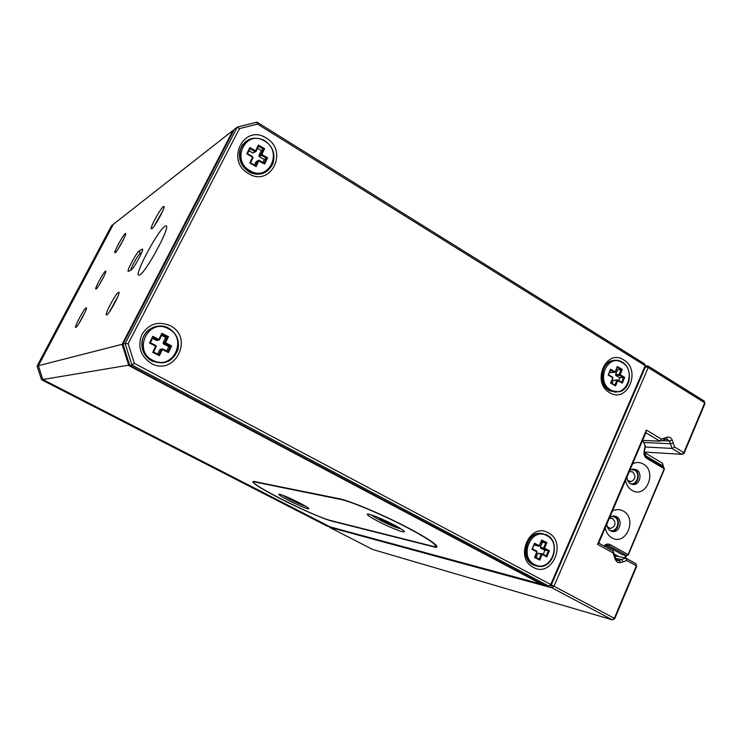 <?xml version="1.0" encoding="UTF-8"?>
<svg xmlns="http://www.w3.org/2000/svg" width="742" height="742" viewBox="0 0 742 742"><rect width="100%" height="100%" fill="white"/><g stroke="black" fill="none" stroke-linecap="round" stroke-linejoin="round"><path stroke-width="1.11" d="M620.581 562.668L617.548 562.334L615.433 559.83L613.022 552.911L597.542 544.35L646.347 430.063L661.298 439.051L667.327 437.205C669.562 436.834 671.213 437.836 672.289 440.201L674.608 447.055L683.846 452.611L704.742 402.804L648.239 367.587L553.986 586.236L614.339 618.299L636.358 565.821L626.786 560.525L620.581 562.668L619.032 560.423L625.756 558.077L635.913 563.707L636.664 566.406L614.701 618.772L614.339 618.299L612.354 619.839L552.039 587.849L329.281 527.219L372.799 549.525L612.354 619.839L614.701 618.772M642.609 440.368L659.879 441.156L645.865 432.744L598.738 543.116L613.226 551.139L615.814 558.652L617.14 560.21L619.032 560.423L616.741 559.941M551.241 585.076L645.484 366.706L551.241 585.076L552.039 587.849L553.986 586.236L550.74 584.511L645.206 365.695L257.539 124.1L239.49 128.579L128.18 343.685L134.376 363.339L550.74 584.511L548.792 586.134L131.937 365.064L129.739 365.426L543.626 584.733L548.792 586.134L551.241 585.076M645.29 365.992L647.775 365.862L704.186 401.042L704.742 402.804L704.9 403.713L684.05 453.427L681.815 454.327L671.992 448.428L669.497 440.989L666.594 439.088L659.879 441.156L661.298 439.051M614.766 555.823L625.756 558.077L626.786 560.525M645.178 446.972L671.992 448.428L674.608 447.055M644.279 452.036L681.815 454.327L683.846 452.611L684.05 453.427M645.865 432.744L646.347 430.063M598.738 543.116L597.542 544.35M613.226 551.139L613.022 552.911M648.239 367.587L647.775 365.862L645.484 366.706L644.742 363.97L645.484 366.706L648.239 367.587M636.664 566.406L635.913 563.707M329.281 527.219L329.096 526.607M631.219 469.528L634.521 470.215C640.921 473.544 636.747 486.038 630.079 483.459M627.621 480.306L630.848 481.651C635.551 479.341 636.135 476.076 632.611 471.847L629.262 471.615M611.584 516.311L614.589 516.979C621.342 520.392 616.444 533.489 609.609 530.242M607.29 526.764L610.49 528.499C615.591 526.384 616.324 523.073 612.688 518.575L609.293 518.389M644.241 452.379L662.485 463.212L663.626 467.358L663.265 466.226L644.733 455.245M626.508 555.554L625.469 558.021M614.163 554.042L618.921 556.676M624.616 557.845L625.654 555.378M662.958 466.968L662.485 463.212M115.205 252.716L114.862 252.762C113.721 252.104 123.126 234.834 125.287 233.591L125.556 233.47C127.466 232.905 117.394 251.621 115.205 252.716M124.081 238.275L118.136 248.969M96.024 289.092L95.755 289.092C94.688 288.452 103.583 272.036 105.447 271.22L105.633 271.155C107.423 270.626 97.907 288.406 96.024 289.092M103.871 276.488L99.317 284.733M75.805 327.417L75.582 327.389C74.404 326.647 84.273 308.347 86.146 307.819L86.285 307.782C88.27 307.207 77.678 327.074 75.805 327.417M84.894 312.521L78.828 323.623M151.832 228.684L151.294 228.749C149.847 227.813 160.476 208.354 163.37 206.647L163.787 206.462C166.264 205.784 154.772 227.154 151.832 228.684M162.813 210.793L154.447 225.661M106.681 314.951L106.329 314.905C104.808 313.857 116.021 293.071 118.544 292.283L118.757 292.227C121.363 291.55 109.222 314.404 106.681 314.951M117.885 296.494L109.454 311.844M279.317 498.16C298.933 508.279 323.364 518.992 331.748 521.079L435.684 547.327C441.481 547.29 427.114 537.421 402.414 524.956C377.799 512.49 349.185 500.674 339.4 498.763L253.384 481.354C251.093 482.365 259.737 487.967 279.317 498.16M165.039 226.18C158.315 229.714 134.283 274.401 138.726 275.161L139.57 275.041C145.58 273.056 170.938 226.162 166.152 225.893L165.039 226.18M128.57 271.359L128.171 271.359C126.808 270.459 136.843 251.974 139.31 250.833L142.325 249.089C144.69 248.468 133.755 268.929 131.186 269.93L128.57 271.359M233.535 130.833L232.979 130.444L113.341 224.297L38.361 365.704L122.096 344.325L232.979 130.444L233.851 130.221M129.609 365.008L42.832 379.514L330.292 526.931L541.437 584.139L128.811 365.574L122.096 344.325L123.089 344.371M141.666 252.623L140.145 253.514C138.327 254.311 130.917 267.51 130.805 270.134M38.361 365.704L42.832 379.514M541.846 583.787L541.437 584.139L542.022 583.88M326.953 526.032L329.281 526.662L42.442 379.579L41.533 379.728L326.953 526.032M37.1 366.029L37.981 365.806L112.784 224.733L111.504 225.735L37.1 366.029L41.533 379.728M42.776 379.338L38.408 365.825M623.725 359.935C606.223 347.979 591.086 382.353 609.516 392.555C627.157 404.158 641.821 370.147 623.725 359.935M266.359 138.151C244.35 123.246 225.076 160.43 248.292 173.433C270.496 187.893 289.102 151.118 266.359 138.151M170.289 325.747C158.491 320.785 149.049 323.642 141.972 334.327C137.316 346.375 140.349 356.03 151.062 363.302C174.639 376.908 194.441 337.786 170.289 325.747M548.394 532.895C529.927 521.645 513.928 558.003 533.368 567.37C551.974 578.231 567.463 542.291 548.394 532.895M239.49 128.579L237.282 127.067L234.259 129.442L123.005 344.093L125.148 343.546L237.282 127.067L257.047 122.161L644.742 363.97M123.005 344.093L129.739 365.426M134.376 363.339L131.937 365.064L125.148 343.546L128.18 343.685M257.047 122.161L257.539 124.1M603.951 546.001C605.806 543.997 607.865 543.534 610.119 544.609L628.057 554.571L664.229 468.758L646.755 458.417C644.566 456.905 643.657 454.661 644.028 451.665L645.076 445.812L643.499 441.898L642.118 441.518M642.591 440.405L645.354 446.025L644.306 451.878L646.458 457.193L663.914 467.534L664.387 469.259L628.261 554.96L626.777 555.61L608.848 545.658L607.253 545.203L604.442 546.279M625.497 480.436C626.396 484.943 628.576 488.255 632.026 490.369C645.948 499.153 657.56 471.624 643.24 464C639.743 462.053 636.182 461.997 632.574 463.852M626.962 477.013C627.092 480.074 628.298 482.328 630.561 483.775L633.826 484.535C640.318 484.424 642.424 472.821 636.515 469.779L633.056 469.018L629.745 470.484M631.971 484.359L632.082 484.35C638.556 484.238 640.661 472.673 634.762 469.63L633.223 469M605.231 527.905C606.14 532.431 608.347 535.743 611.853 537.811C625.979 546.427 637.768 518.491 623.243 511.043C619.681 509.133 616.073 509.142 612.419 511.071M606.854 524.102C606.993 527.182 608.208 529.436 610.508 530.855L613.207 531.597C620.08 532.107 622.835 519.771 616.556 516.655L613.653 515.903L609.683 517.471M613.207 531.597L611.519 531.3C618.374 531.791 621.1 519.502 614.84 516.395L613.699 515.903M605.75 545.453L622.519 554.747L626.777 555.61L628.261 554.96M663.914 467.534L664.387 469.259M622.019 362.458C607.188 352.997 595.316 382.037 610.842 390.023C625.747 399.224 637.313 370.462 622.019 362.458M610.193 390.644C599.137 385.126 600.389 364.201 611.955 360.872C615.359 359.749 618.661 360.083 621.861 361.873C633.149 367.661 631.321 389.123 619.282 391.813L610.193 390.644M615.953 392.249L609.405 390.663C598.358 385.144 599.601 364.248 611.167 360.918L614.701 360.269M617.752 380.544L615.582 385.905L610.592 383.076L612.771 377.697L608.171 375.072L610.536 369.247L615.137 371.881L617.307 366.52L622.269 369.377L620.108 374.729L624.671 377.344L622.325 383.15L616.825 380.256L613.244 380.386L617.594 379.941L621.648 382.26L623.503 377.669L619.459 375.359L615.869 375.508L615.591 374.599L617.502 369.887L621.1 369.711L617.186 367.457L615.257 372.196L614.487 372.512L610.416 370.175L608.551 374.775L612.623 377.103L612.901 378.012L610.963 382.77L614.905 385.005L616.825 380.256L617.594 379.941L617.752 380.544M615.257 372.196L610.916 372.67L609.692 371.965M617.502 369.887L616.444 369.275M615.591 374.599L619.18 374.441L621.1 369.711L622.269 369.377M618.763 380.609L619.895 377.808L615.869 375.508M619.895 377.808L624.671 377.344M612.029 383.373L613.244 380.386M615.582 385.905L614.905 385.005M621.648 382.26L622.325 383.15M612.623 377.103L612.901 378.012M619.459 375.359L620.108 374.729L619.18 374.441L619.459 375.359M610.536 369.247L610.416 370.175M617.186 367.457L617.307 366.52M546.613 535.529C530.975 526.699 518.417 557.353 534.797 564.625C550.518 573.176 562.733 542.838 546.613 535.529M534.166 565.181C520.105 559.171 525.957 532.357 541.029 533.461L546.502 534.815C560.915 541.178 554.014 568.734 538.516 566.424L534.166 565.181M536.383 566.035L533.433 565.005C519.391 558.995 525.234 532.218 540.297 533.322L542.838 533.619M542.096 554.432L539.796 560.089L534.537 557.474L536.837 551.807L531.986 549.386L534.49 543.227L539.341 545.658L541.632 540.009L546.873 542.652L544.582 548.292L549.395 550.703L546.91 556.834L541.168 554.07L537.867 553.328L541.985 553.699L546.251 555.832L548.208 550.991L543.951 548.857L540.64 548.143L540.352 547.225L542.365 542.254L545.685 542.94L541.558 540.862L539.527 545.862L538.711 546.233L534.416 544.081L532.441 548.932L536.735 551.074L537.023 552.002L534.982 557.019L539.137 559.078L541.168 554.07L541.985 553.699L542.096 554.432M539.527 545.862L538.711 546.233L534.101 544.86M542.365 542.254L541.224 541.679M540.352 547.225L543.663 547.939L545.685 542.94L546.873 542.652M543.237 554.32L544.878 550.267L540.64 548.143M544.878 550.267L549.395 550.703M536.132 557.585L537.867 553.328M539.796 560.089L539.137 559.078M546.251 555.832L546.91 556.834M536.735 551.074L537.023 552.002M543.951 548.857L544.582 548.292L543.663 547.939L543.951 548.857M534.49 543.227L534.416 544.081M541.558 540.862L541.632 540.009M264.328 140.906C245.685 129.043 230.558 160.522 250.11 170.79C268.873 182.337 283.555 151.164 264.328 140.906M249.572 171.606C241.623 166.273 238.572 159.001 240.417 149.773C245.166 138.717 253.17 135.591 264.412 140.405C272.815 146.295 275.662 154.039 272.935 163.63C267.862 173.489 260.071 176.142 249.572 171.606M266.1 171.801C260.692 174.973 255.025 175.001 249.127 171.884C241.178 166.57 238.136 159.298 239.981 150.088L242.365 145.005L246.233 141.119M262.9 162.526L264.31 159.567L266.406 158.222L264.041 163.184L258.958 160.253L256.101 166.588L249.822 162.99L252.605 157.165L246.808 153.826L249.831 147.51L255.61 150.849L258.374 145.042L264.616 148.669L261.861 154.466L267.602 157.786L264.616 164.084L257.984 160.541L255.925 161.886L254.423 165.058M267.602 157.786L266.406 158.222L261.314 155.282L259.246 156.645L258.912 155.616L261.332 150.505L263.419 149.105L258.485 146.248L256.036 151.387L253.022 153.056L255.062 151.674L249.943 148.715L247.568 153.696L252.688 156.655L253.031 157.694L250.583 162.85L255.536 165.689L257.984 160.541L258.958 160.253M253.022 153.056L248.987 150.728M261.332 150.505L257.511 148.298M258.912 155.616L260.98 154.243L263.419 149.105L264.616 148.669M264.31 159.567L259.246 156.645M256.101 166.588L255.536 165.689M264.041 163.184L264.616 164.084M249.822 162.99L250.583 162.85M253.031 157.694L252.688 156.655M261.314 155.282L261.861 154.466L260.98 154.243L261.314 155.282M246.808 153.826L247.568 153.696M249.831 147.51L249.943 148.715M258.485 146.248L258.374 145.042M255.61 150.849L255.062 151.674L256.036 151.387L255.61 150.849M168.165 328.65C148.372 317.493 132.261 350.957 153.037 360.399C172.951 371.204 188.579 338.102 168.165 328.65M152.527 361.131C145.636 357.292 142.167 351.393 142.121 343.453C142.214 330.552 157.23 321.805 168.323 327.992C176.42 332.87 179.666 339.957 178.052 349.259C173.35 361.354 164.845 365.305 152.527 361.131M163.157 362.875L152.184 361.187C145.302 357.356 141.843 351.467 141.796 343.527C142.622 335.022 146.99 329.429 154.92 326.749M162.35 349.51L159.4 355.687L152.731 352.348L155.69 346.162L149.541 343.054L152.75 336.339L158.89 339.456L161.839 333.288L168.462 336.655L165.531 342.813L171.625 345.902L168.453 352.589L162.35 349.51L159.892 349.51L162.507 348.842L167.915 351.569L170.419 346.291L165.021 343.555L163.425 343.908L163.064 342.85L165.651 337.434L167.256 337.053L162.025 334.392L159.419 339.845L158.89 339.456L158.38 340.198L152.945 337.452L150.413 342.748L155.857 345.494L156.219 346.551L153.603 352.023L158.862 354.667L161.468 349.194L162.507 348.842L162.35 349.51M159.419 339.845L156.822 340.569L152.5 338.38M165.651 337.434L161.561 335.356M163.064 342.85L164.659 342.498L167.256 337.053L168.462 336.655M166.727 350.966L168.796 346.616L163.425 343.908M168.796 346.616L171.625 345.902M157.712 354.092L159.892 349.51M159.4 355.687L158.862 354.667M167.915 351.569L168.453 352.589M152.731 352.348L153.603 352.023M155.857 345.494L156.219 346.551M165.021 343.555L165.531 342.813L164.659 342.498L165.021 343.555M149.541 343.054L150.413 342.748M152.75 336.339L152.945 337.452M162.025 334.392L161.839 333.288M394.085 524.928C382.121 518.871 373.449 515.236 368.06 514.03C365.62 514.039 368.793 516.395 377.585 521.079C388.344 526.746 402.952 532.682 404.242 531.866C404.928 531.216 401.543 528.898 394.085 524.928M299.388 502.844C289.668 497.956 282.943 495.072 279.233 494.181C277.731 494.265 280.773 496.296 288.369 500.275C299.174 505.673 306.001 508.53 308.848 508.854C309.219 508.335 306.066 506.332 299.388 502.844M408.554 528.304C384.022 515.338 350.753 501.267 340.699 499.44L254.506 481.92C244.526 481.539 314.172 516.738 330.709 520.541L434.283 546.65C438.448 545.862 429.878 539.749 408.554 528.304M371.612 514.967C373.356 517.387 393.965 527.358 399.725 528.573L400.865 528.758M390.978 523.342L395.644 526.087L384.773 521.904L379.987 519.4L382.761 520.04L377.27 517.1M384.356 520.179L385.339 520.624M388.122 521.941L389.921 523.017M385.052 520.541L384.773 521.144L387.38 521.589M382.584 519.994L384.773 521.144L384.773 521.904M383.456 519.762L382.761 520.04L383.169 519.632M387.324 521.728L387.565 522.553L388.075 522.053L387.324 521.728M393.241 524.826L393.241 525.522M301.604 504.003L293.711 500.822L288.926 497.826M282.943 495.331C286.06 497.789 301.567 505.256 305.444 506.155M293.739 500.043L294.37 500.349M291.634 499.134L293.674 500.182L293.711 500.822M644.844 442.501L670.49 443.744L673.309 443.039M661.41 440.627L669.497 440.989L672.289 440.201M615.721 558.401L621.564 559.616L623.187 561.842M667.327 437.205L666.399 439.125M663.951 439.811L664.804 437.91M614.784 555.879L614.367 556.973M615.814 558.652L615.433 559.83M141.063 254.033L140.145 253.514L139.31 250.833M142.418 250.444L142.028 249.201M610.119 544.609L608.848 545.658L606.631 545.231M646.755 458.417L646.458 457.193M617.502 560.377L618.169 560.516M629.531 481.512L630.848 481.651M609.358 528.304L610.49 528.499M76.074 327.25L75.582 327.389M151.999 228.564L151.294 228.749M107.08 314.691L106.329 314.905M436.482 545.565L435.684 547.327M119.008 293.034L118.757 292.227M142.547 249.85L142.325 249.089M128.969 271.136L128.171 271.359M164.01 207.259L163.787 206.462M86.443 308.292L86.285 307.782M105.772 271.628L105.633 271.155M125.713 233.99L125.556 233.47M632.082 484.35L633.826 484.535M611.955 360.872L611.167 360.918M541.029 533.461L540.297 533.322M308.663 508.344L308.848 508.854M403.908 530.938L404.242 531.866"/></g></svg>
